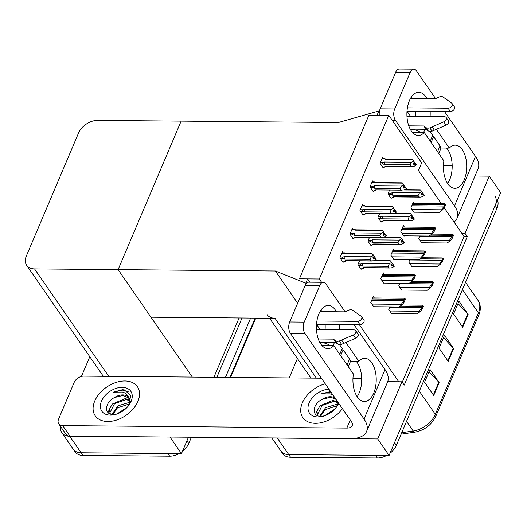 <?xml version="1.0" encoding="UTF-8"?>
<svg xmlns="http://www.w3.org/2000/svg" width="527" height="527" viewBox="0 0 527 527"><rect width="100%" height="100%" fill="white"/><g stroke="black" fill="none" stroke-linecap="round" stroke-linejoin="round"><path stroke-width="0.79" d="M359.322 324.665L398.768 381.772L401.943 381.798L404.229 385.099L467.265 236.597L464.979 233.296L461.804 233.263L444.215 207.809M267.136 314.698A16.185 10.81 -34.6 0 0 275.022 318.288L150.966 317.208L118.101 269.626L275.397 271.003L297.643 303.209M387.701 381.673L398.768 381.772M441.376 203.692L418.438 170.491L421.659 162.896L388.794 115.321L368.907 115.143L299.422 278.836L319.316 279.007L388.794 115.321M401.943 381.798L377.688 438.945L389.097 455.466L288.737 454.59A16.185 10.81 145.4 0 1 280.851 450.993A16.185 10.81 145.4 0 0 288.737 454.59L375.474 455.348L377.299 457.989L290.568 457.232A16.185 10.81 145.4 0 1 282.676 453.635L271.833 437.937M377.688 438.945L277.327 438.069A16.185 10.81 145.4 0 1 275.792 437.97M474.998 176.018L489.24 176.143L500.65 192.665L389.097 455.466M489.24 176.143L464.979 233.296M289.185 377.925L297.419 358.531M269.587 318.242L310.502 377.47A16.185 10.81 -34.6 0 0 311.002 378.116M402.253 382.24L464.083 236.57L461.804 233.263M464.083 236.57L467.265 236.597M414.433 203.455L413.418 201.986L410.882 207.954L414.077 212.585L414.235 212.203M353.182 229.225L352.471 228.198L349.935 234.172L353.13 238.797L353.38 238.211M363.208 205.596L362.497 204.568L359.967 210.543L363.162 215.168L363.406 214.581M373.235 181.967L372.53 180.945L369.994 186.914L373.188 191.538L373.439 190.958M383.267 158.344L382.556 157.316L380.026 163.284L383.221 167.915L383.465 167.329M404.4 227.084L403.386 225.615L400.849 231.584L404.044 236.208L404.209 235.832M394.374 250.714L393.359 249.238L390.823 255.213L394.018 259.837L394.176 259.462M384.348 274.343L383.327 272.867L380.79 278.842L383.985 283.467L384.15 283.091M343.149 252.855L342.445 251.827L339.908 257.795L343.103 262.42L343.347 261.84M374.315 297.966L373.3 296.497L370.764 302.465L373.959 307.096L374.117 306.714M419.92 235.971L418.833 238.54L422.028 243.164L422.186 242.789M369.532 237.315L367.912 241.122L371.107 245.747L371.357 245.167M379.559 213.685L377.945 217.493L381.14 222.117L381.39 221.538M389.591 190.056L387.971 193.87L391.166 198.495L391.416 197.908M409.887 259.6L408.8 262.163L411.995 266.794L412.154 266.412M399.861 283.223L398.774 285.792L401.969 290.417L402.127 290.041M359.5 260.937L357.886 264.752L361.081 269.376L361.331 268.79M389.835 306.852L388.742 309.421L391.936 314.046L392.095 313.67M319.316 279.007L321.575 282.281M192.322 377.075L118.101 269.626L181.136 121.124L97.581 120.393A16.185 10.81 -34.6 0 0 78.523 133.074L26.35 255.984A16.185 10.81 -34.6 0 0 26.653 265.305A16.185 10.81 -34.6 0 0 34.545 268.902L118.101 269.626L181.136 121.124L338.433 122.501L378.887 110.953L379.374 111.658M275.397 271.003L305.785 283.17L307.597 278.902L299.422 278.836L368.907 115.143L377.075 115.215L378.887 110.953M305.785 283.17L306.154 283.697M307.597 278.902L309.856 282.176M239.074 317.979L213.903 377.266L239.074 317.979M191.4 437.232L188.738 443.503L186.914 440.862L188.462 437.206L181.479 453.655L81.125 452.779A16.185 10.81 145.4 0 1 73.24 449.182A16.185 10.81 145.4 0 0 81.125 452.779L167.856 453.536L169.681 456.178L82.95 455.42A16.185 10.81 145.4 0 1 75.065 451.823L61.824 432.66A16.185 10.81 145.4 0 1 60.598 426.514M81.435 376.423L89.801 356.713M170.102 437.048L69.709 436.257A16.185 10.81 145.4 0 1 61.824 432.66M170.069 437.133L181.479 453.655M26.653 265.305L102.884 375.659A16.185 10.81 -34.6 0 0 103.384 376.298M255.76 318.124L230.589 377.411M494.912 196.143A16.185 10.81 145.4 0 1 495.222 205.458L394.525 442.673L396.357 445.315A16.185 10.81 145.4 0 1 390.046 453.227M497.475 200.141A16.185 10.81 145.4 0 1 497.047 208.099L396.357 445.315M386.666 455.447A16.185 10.81 145.4 0 1 377.299 457.989M462.68 327.234L453.549 314.02L458.977 301.22L468.108 314.441L462.68 327.234M433.714 395.474L424.584 382.253L430.012 369.46L439.143 382.674L433.714 395.474M448.194 361.351L439.063 348.136L444.498 335.343L453.628 348.558L448.194 361.351M443.517 337.642L453.253 348.097A4.315 2.213 23 0 1 453.628 348.558M429.037 371.766L438.774 382.22A4.315 2.213 23 0 1 439.143 382.674M458.003 303.526L467.739 313.98A4.315 2.213 23 0 1 468.108 314.441M242.005 318.005L216.841 377.292M188.738 443.503A16.185 10.81 145.4 0 1 182.434 451.415M179.048 453.635A16.185 10.81 145.4 0 1 169.681 456.178M422.944 305.495L423.405 306.167L422.101 309.244L420.105 311.615L419.874 311.286C419.492 310.561 420.078 309.659 421.64 308.578A2.694 1.456 90.5 0 1 421.91 307.518L422.456 306.24A2.694 1.456 90.5 0 1 422.944 305.495L422.232 305.739M391.673 313.664L417.16 313.888L420.105 311.615M422.101 309.244L421.64 308.578M404.967 298.539L405.428 299.211L404.123 302.294L402.127 304.659L401.897 304.329C401.515 303.611 402.101 302.709 403.656 301.622A2.694 1.456 90.5 0 1 403.932 300.568L404.479 299.29A2.694 1.456 90.5 0 1 404.967 298.539L404.255 298.789M373.696 306.714L399.183 306.938L402.127 304.659M404.123 302.294L403.656 301.622M432.977 281.866L433.438 282.538L432.127 285.621L430.137 287.986L429.907 287.656C429.525 286.938 430.111 286.036 431.666 284.949A2.694 1.456 90.5 0 1 431.942 283.895L432.483 282.61A2.694 1.456 90.5 0 1 432.977 281.866L432.259 282.11M401.706 290.041L427.193 290.258L430.137 287.986M432.127 285.621L431.666 284.949M443.003 258.237L443.464 258.909L442.16 261.991L440.164 264.356L439.933 264.027C439.551 263.309 440.137 262.406 441.692 261.32A2.694 1.456 90.5 0 1 441.969 260.266L442.515 258.988A2.694 1.456 90.5 0 1 443.003 258.237L442.291 258.487M411.732 266.412L437.219 266.636L440.164 264.356M442.16 261.991L441.692 261.32M453.036 234.614L453.497 235.279L452.186 238.362L450.19 240.734L449.966 240.404C449.584 239.68 450.17 238.777 451.725 237.69A2.694 1.456 90.5 0 1 452.001 236.636L452.541 235.358A2.694 1.456 90.5 0 1 453.036 234.614L452.318 234.858M421.765 242.782L447.252 243.006L450.19 240.734M452.186 238.362L451.725 237.69M414.993 274.916L415.46 275.581L414.15 278.664L412.154 281.036L411.93 280.707C411.547 279.982 412.134 279.079 413.688 277.992A2.694 1.456 90.5 0 1 413.965 276.938L414.505 275.661A2.694 1.456 90.5 0 1 414.993 274.916L414.281 275.16M383.728 283.085L409.216 283.309L412.154 281.036M414.15 278.664L413.688 277.992M425.026 251.287L425.487 251.959L424.182 255.035L422.186 257.407L421.956 257.077C421.574 256.353 422.16 255.45 423.715 254.37A2.694 1.456 90.5 0 1 423.991 253.309L424.538 252.031A2.694 1.456 90.5 0 1 425.026 251.287L424.314 251.531M393.755 259.455L419.242 259.679L422.186 257.407M424.182 255.035L423.715 254.37M435.052 227.657L435.519 228.329L434.208 231.412L432.212 233.777L431.988 233.448C431.606 232.73 432.193 231.827 433.747 230.74A2.694 1.456 90.5 0 1 434.024 229.686L434.564 228.402A2.694 1.456 90.5 0 1 435.052 227.657L434.34 227.901M403.787 235.832L429.274 236.05L432.212 233.777M434.208 231.412L433.747 230.74M445.084 204.028L445.546 204.7L444.241 207.783L442.245 210.148L442.015 209.818C441.633 209.1 442.219 208.198 443.774 207.111A2.694 1.456 90.5 0 1 444.05 206.057L444.597 204.779A2.694 1.456 90.5 0 1 445.084 204.028L444.373 204.278M413.814 212.203L439.301 212.427L442.245 210.148M444.241 207.783L443.774 207.111M394.262 266.254L393.386 264.844L394.071 266.254M391.027 264.91L393.346 264.936M391.146 265.088L393.274 265.101L394.189 266.425L392.134 267.69L390.112 267.999L388.979 267.821L387.931 266.3L362.517 266.076A3.669 1.983 -89.5 0 1 362.253 263.487L361.239 263.994L358.215 263.968M373.689 260.852L390.553 260.997L392.47 263.52L390.889 264.712L391.798 266.03L393.274 265.101M393.241 265.193L394.15 266.517M393.386 264.844L392.424 263.632M392.141 263.981L392.668 263.987M391.561 262.202L392.325 263.869M360.672 268.79L361.95 268.796L363.564 267.597A3.669 1.983 90.5 0 0 364.17 267.775L390.112 268.006M361.95 268.796L364.401 267.775M362.517 266.076L361.199 265.509C360.31 265.009 360.323 264.501 361.239 263.994M387.931 266.3L389.394 263.724L362.253 263.487M391.409 262.551L389.394 263.724M363.564 267.597L388.979 267.821M346.377 260.825L343.927 261.847L345.541 260.641L370.955 260.865L369.908 259.343L344.493 259.126L343.176 258.553C342.286 258.052 342.3 257.551 343.215 257.044L340.238 257.018M343.927 261.847L342.695 261.833M341.832 253.263L344.803 253.289L345.389 253.81L372.53 254.047L373.538 255.246L371.37 256.774L344.23 256.537L343.215 257.044M346.812 253.665L344.803 253.289L344.651 252.868L342.01 252.841M374.117 257.024L374.644 257.031L374.401 256.682M375.211 258.243L376.126 259.561L375.211 258.243L373.775 259.08L372.866 257.756L374.302 256.919L373.386 255.595M376.126 259.561L374.111 260.74L370.955 260.865M372.088 261.049L346.147 260.825A3.669 1.983 -89.5 0 1 345.541 260.641M369.908 259.343L371.37 256.774M344.493 259.126A3.669 1.983 -89.5 0 1 344.23 256.537M345.389 253.81A3.669 1.983 -89.5 0 1 346.213 253.487L372.154 253.711M373.538 255.246L374.302 256.919M376.047 259.297L374.644 257.031M373.004 257.96L375.362 257.887M375.25 258.151L373.123 258.131M376.238 259.304L375.323 257.98M412.47 132.415L424.288 132.521L443.879 160.88A21.581 11.653 90.5 0 0 454.867 188.317A21.581 11.653 90.5 0 0 466.711 166.835A21.581 11.653 90.5 0 0 455.249 145.156A21.581 11.653 90.5 0 0 449.307 148.087L436.356 129.339M426.87 98.602A21.581 11.653 90.5 0 0 418.728 92.291A21.581 11.653 90.5 0 0 409.413 100.657A21.581 11.653 90.5 0 0 408.01 123.325A21.581 11.653 90.5 0 0 418.352 135.452A21.581 11.653 90.5 0 0 424.288 132.521M440.816 148.015L449.307 148.087M430.078 116.612A21.581 11.653 90.5 0 0 430.124 111.335M454.057 222.051A32.371 16.587 -157 0 0 457.061 218.29A32.371 16.587 -157 0 0 454.511 205.879L475.506 156.407L444.459 111.46M435.585 98.608L416.396 70.829A8.089 4.368 90.5 0 0 413.754 69.136A8.089 4.368 90.5 0 0 410.256 72.271L395.724 72.146A8.089 4.368 -89.5 0 1 399.222 69.011L413.754 69.136M379.275 115.235A8.089 4.368 -89.5 0 1 380.158 108.825L394.69 108.951L410.256 72.271M394.69 108.951A8.089 4.368 90.5 0 0 395.395 120.301L392.22 120.275M454.511 205.879L395.395 120.301M380.158 108.825L395.724 72.146M447.647 183.541A21.581 11.653 90.5 0 0 446.6 148.061M415.553 116.487A21.581 11.653 90.5 0 0 415.599 111.21M412.338 98.477A21.581 11.653 90.5 0 0 411.422 96.942M452.166 165.399L443.438 165.32M475.506 156.407A32.371 16.587 23 0 1 478.061 168.818L457.061 218.29M321.99 345.574L333.808 345.679L353.4 374.038A21.581 11.653 90.5 0 0 364.388 401.475A21.581 11.653 90.5 0 0 376.225 380A21.581 11.653 90.5 0 0 364.763 358.314A21.581 11.653 90.5 0 0 358.828 361.245L345.877 342.497M336.391 311.767A21.581 11.653 90.5 0 0 328.249 305.449A21.581 11.653 90.5 0 0 318.927 313.815A21.581 11.653 90.5 0 0 317.524 336.483A21.581 11.653 90.5 0 0 327.873 348.611A21.581 11.653 90.5 0 0 333.808 345.679M107.712 421.501A25.625 17.114 -34.6 0 0 133.16 408.926A25.625 17.114 -34.6 0 0 137.395 386.673A25.625 17.114 -34.6 0 0 124.912 380.981A25.625 17.114 -34.6 0 0 99.465 393.557A25.625 17.114 -34.6 0 0 95.222 415.81A25.625 17.114 -34.6 0 0 107.712 421.501A25.625 17.114 145.4 0 1 95.222 415.81A25.625 17.114 145.4 0 1 99.465 393.557A25.625 17.114 145.4 0 1 124.912 380.981A25.625 17.114 145.4 0 1 137.395 386.673A25.625 17.114 145.4 0 1 133.16 408.926A25.625 17.114 145.4 0 1 107.712 421.501M315.33 423.313A25.625 17.114 -34.6 0 0 342.412 408.656A25.625 17.114 145.4 0 1 315.33 423.313A25.625 17.114 145.4 0 1 302.841 417.621A25.625 17.114 -34.6 0 0 315.33 423.313M350.336 361.173L358.828 361.245M58.728 423.8A8.089 5.402 -34.6 0 0 62.673 425.599L69.972 436.172A8.089 5.402 145.4 0 1 66.033 434.373L58.728 423.8A8.089 5.402 -34.6 0 1 58.576 419.143L74.142 382.464A8.089 5.402 -34.6 0 1 83.668 376.126L321.378 378.202M69.972 436.172L350.475 438.622A32.371 16.587 -157 0 0 366.581 431.448A32.371 16.587 -157 0 0 364.025 419.037L304.916 333.466L290.384 333.334L351.325 421.554A10.79 5.527 23 0 1 352.174 425.691A10.79 5.527 23 0 1 346.806 428.082L62.673 425.599M339.599 329.77A21.581 11.653 90.5 0 0 339.645 324.494M364.025 419.037L385.026 369.565L353.979 324.619M345.106 311.767L325.917 283.987A8.089 4.368 90.5 0 0 323.268 282.294A8.089 4.368 90.5 0 0 319.777 285.43L305.245 285.305A8.089 4.368 -89.5 0 1 308.736 282.169L323.268 282.294M290.384 333.334A8.089 4.368 -89.5 0 1 289.679 321.984L304.211 322.109L319.777 285.43M304.211 322.109A8.089 4.368 90.5 0 0 304.916 333.466M289.679 321.984L305.245 285.305M357.161 396.699A21.581 11.653 90.5 0 0 356.12 361.226M325.067 329.645A21.581 11.653 90.5 0 0 325.113 324.368M321.859 311.635A21.581 11.653 90.5 0 0 320.943 310.1M325.231 383.788A25.625 17.114 -34.6 0 0 302.841 417.621A25.625 17.114 145.4 0 1 325.231 383.788M361.687 378.557L352.958 378.478M385.026 369.565A32.371 16.587 23 0 1 387.576 381.976L366.581 431.448M404.288 242.624L403.418 241.214L404.097 242.624M401.054 241.287L403.379 241.307M401.172 241.458L403.307 241.478L404.216 242.795L402.167 244.067L400.145 244.376L399.011 244.192L397.957 242.67L372.549 242.453A3.669 1.983 -89.5 0 1 372.279 239.864L371.265 240.365L368.248 240.338M383.715 237.222L400.586 237.367L402.503 239.897L400.915 241.083L401.831 242.407L403.307 241.478M403.267 241.564L404.183 242.888M403.418 241.214L402.457 240.009M402.167 240.352L402.7 240.358M401.587 238.573L402.351 240.246M370.705 245.16L371.983 245.174L373.597 243.968A3.669 1.983 90.5 0 0 374.196 244.146L400.145 244.376M371.983 245.174L374.433 244.153M372.549 242.453L371.225 241.88C370.336 241.379 370.349 240.879 371.265 240.365M397.957 242.67L399.426 240.101L372.279 239.864M401.442 238.922L399.426 240.101M373.597 243.968L399.011 244.192M414.321 219.001L413.445 217.592L414.13 218.995M411.086 217.658L413.405 217.677M411.205 217.829L413.333 217.849L414.248 219.173L412.193 220.438L410.171 220.747L409.038 220.563L407.99 219.048L382.576 218.824A3.669 1.983 -89.5 0 1 382.312 216.235L381.298 216.742L378.274 216.716M393.748 213.593L410.612 213.745L412.529 216.268L410.948 217.453L411.857 218.777L413.333 217.849M413.293 217.941L414.209 219.258M413.445 217.592L412.483 216.38M412.2 216.729L412.727 216.729M411.62 214.944L412.384 216.617M380.731 221.531L382.009 221.544L383.623 220.339A3.669 1.983 90.5 0 0 384.229 220.523L410.171 220.747M382.009 221.544L383.61 220.899M382.576 218.824L381.258 218.25C380.369 217.75 380.382 217.249 381.298 216.742M407.99 219.048L409.453 216.472L382.312 216.235M411.468 215.293L409.453 216.472M383.623 220.339L409.038 220.563M424.347 195.372L423.471 193.962L424.156 195.372M421.113 194.028L423.438 194.048M421.231 194.2L423.365 194.219L424.275 195.543L422.226 196.808L420.203 197.118L419.064 196.933L418.016 195.418L392.608 195.194A3.669 1.983 -89.5 0 1 392.338 192.605L391.324 193.113L388.307 193.086M403.774 189.97L420.645 190.115L422.562 192.638L420.974 193.831L421.89 195.148L423.365 194.219M423.326 194.311L424.242 195.636M423.471 193.962L422.516 192.75M422.226 193.099L422.759 193.106M421.646 191.321L422.41 192.987M390.764 197.902L392.042 197.915L393.656 196.716A3.669 1.983 90.5 0 0 394.255 196.894L420.203 197.118M392.042 197.915L394.492 196.894M392.608 195.194L391.284 194.628C390.395 194.127 390.408 193.62 391.324 193.113M418.016 195.418L419.485 192.842L392.338 192.605M421.501 191.67L419.485 192.842M393.656 196.716L419.064 196.933M356.41 237.196L353.96 238.217L355.573 237.018L380.981 237.236L379.934 235.721L354.526 235.497L353.202 234.923C352.313 234.423 352.326 233.922 353.242 233.415L350.271 233.389M353.96 238.217L352.728 238.204M351.858 229.634L354.836 229.66L355.415 230.18L382.562 230.418L383.564 231.617L381.403 233.145L354.256 232.908L353.242 233.415M356.838 230.035L354.836 229.66L354.678 229.238L352.043 229.212M384.143 233.402L384.677 233.402L384.433 233.053M385.244 234.614L386.159 235.931L385.244 234.614L383.808 235.45L382.892 234.133L384.328 233.29L383.419 231.972M386.159 235.931L384.143 237.11L380.981 237.236M382.121 237.42L356.173 237.196A3.669 1.983 -89.5 0 1 355.573 237.018M379.934 235.721L381.403 233.145M354.526 235.497A3.669 1.983 -89.5 0 1 354.256 232.908M355.415 230.18A3.669 1.983 -89.5 0 1 356.239 229.858L382.18 230.082M383.564 231.617L384.328 233.29M386.074 235.674L384.677 233.402M383.03 234.331L385.389 234.265M385.283 234.522L383.149 234.502M386.265 235.674L385.356 234.35M366.436 213.567L363.986 214.588L365.6 213.389L391.014 213.613L389.967 212.091L364.552 211.867L363.235 211.301C362.345 210.8 362.359 210.293 363.274 209.786L360.297 209.759M363.986 214.588L362.754 214.581M361.891 206.004L364.862 206.031L365.448 206.551L392.589 206.788L393.597 207.994L391.429 209.515L364.289 209.278L363.274 209.786M366.871 206.413L364.862 206.031L364.71 205.609L362.069 205.589M394.17 209.772L394.703 209.779L394.459 209.423M395.27 210.984L396.185 212.309L395.27 210.984L393.834 211.821L392.925 210.504L394.361 209.66L393.445 208.343M396.185 212.309L394.17 213.481L391.014 213.613M392.147 213.797L366.206 213.567A3.669 1.983 -89.5 0 1 365.6 213.389M389.967 212.091L391.429 209.515M364.552 211.867A3.669 1.983 -89.5 0 1 364.289 209.278M365.448 206.551A3.669 1.983 -89.5 0 1 366.272 206.228L392.213 206.459M393.597 207.994L394.361 209.66M396.106 212.045L394.703 209.779M393.063 210.701L395.421 210.635M395.309 210.892L393.182 210.879M396.297 212.045L395.382 210.728M376.469 189.944L374.018 190.965L375.632 189.76L401.04 189.983L399.993 188.462L374.585 188.244L373.261 187.671C372.372 187.171 372.385 186.67 373.3 186.156L370.329 186.13M374.018 190.965L372.787 190.952M371.917 182.382L374.895 182.408L375.474 182.922L402.621 183.159L403.623 184.364L401.462 185.893L374.315 185.656L373.3 186.156M376.897 182.783L374.895 182.408L374.737 181.98L372.102 181.96M404.202 186.143L404.736 186.15L404.492 185.8M405.303 187.355L406.212 188.679L405.303 187.355L403.866 188.198L402.951 186.874L404.387 186.038L403.478 184.713M406.212 188.679L404.202 189.858L401.04 189.983M402.18 190.168L376.232 189.937A3.669 1.983 -89.5 0 1 375.632 189.76M399.993 188.462L401.462 185.893M374.585 188.244A3.669 1.983 -89.5 0 1 374.315 185.656M375.474 182.922A3.669 1.983 -89.5 0 1 376.298 182.605L402.239 182.829M403.623 184.364L404.387 186.038M406.133 188.416L404.736 186.15M403.089 187.078L405.447 187.006M405.342 187.269L403.208 187.25M406.324 188.416L405.415 187.098M386.495 166.315L384.045 167.336L385.659 166.13L411.073 166.354L410.026 164.839L384.611 164.615L383.294 164.042C382.398 163.541 382.411 163.041 383.333 162.533L380.356 162.507M384.045 167.336L382.813 167.322M381.95 158.752L384.921 158.779L385.507 159.299L412.648 159.536L413.655 160.735L411.488 162.263L384.348 162.026L383.333 162.533M386.93 159.154L384.921 158.779L384.763 158.357L382.128 158.331M414.229 162.52L414.762 162.52L414.518 162.171M415.329 163.732L416.244 165.05L415.329 163.732L413.893 164.569L412.984 163.245L414.42 162.408L413.504 161.084M416.244 165.05L414.229 166.229L411.073 166.354M412.206 166.539L386.265 166.315A3.669 1.983 -89.5 0 1 385.659 166.13M410.026 164.839L411.488 162.263M384.611 164.615A3.669 1.983 -89.5 0 1 384.348 162.026M385.507 159.299A3.669 1.983 -89.5 0 1 386.324 158.976L412.272 159.2M413.655 160.735L414.42 162.408M416.165 164.786L414.762 162.52M413.122 163.449L415.48 163.383M415.368 163.64L413.24 163.62M416.356 164.793L415.441 163.469M438.754 153.462L440.644 149.003A8.089 4.144 -157 0 0 440.005 145.907L433.616 136.651L432.147 136.638M406.956 116.408L444.478 116.737A3.445 2.299 145.4 0 1 446.158 117.501A3.445 2.299 145.4 0 1 443.767 121.829L429.782 127.857A5.395 3.603 145.4 0 1 425.869 127.514L428.148 130.815L426.126 129.28L410.21 129.141M410.625 116.441L407.417 111.79A1.08 0.553 23 0 1 407.331 111.381A1.08 0.553 23 0 1 407.872 111.138L450.381 111.513A3.445 2.299 -34.6 0 0 453.8 109.82A3.445 2.299 -34.6 0 0 454.373 106.829L452.087 103.523A3.445 2.299 145.4 0 1 451.52 106.513A3.445 2.299 145.4 0 1 448.095 108.206L450.381 111.513M407.391 107.851L448.095 108.206M410.48 98.463L435.434 98.681L438.741 97.185A5.395 3.603 145.4 0 1 442.917 96.915L451.705 103.14A3.445 2.299 145.4 0 1 452.087 103.523M408.774 125.841L423.846 125.973L426.126 129.28M423.846 125.973L425.869 127.514M428.148 130.815A5.395 3.603 145.4 0 0 432.061 131.164L446.053 125.136A3.445 2.299 -34.6 0 0 448.437 120.808L446.158 117.501M432.061 131.164L429.782 127.857M434.393 130.189L432.114 126.888M431.152 142.455L433.616 136.651M420.579 132.488A8.089 4.144 -157 0 0 410.579 129.8M430.236 141.137L432.707 135.334L430.019 131.447M348.275 366.621L350.165 362.168A8.089 4.144 -157 0 0 349.526 359.065L343.136 349.809L341.667 349.796M316.47 329.566L353.999 329.895A3.445 2.299 145.4 0 1 355.672 330.66A3.445 2.299 145.4 0 1 353.288 334.988L339.302 341.015A5.395 3.603 145.4 0 1 335.383 340.673L337.669 343.979L335.646 342.438L319.731 342.3M320.146 329.599L316.938 324.955A1.08 0.553 23 0 1 316.852 324.54A1.08 0.553 23 0 1 317.386 324.296L359.901 324.672A3.445 2.299 -34.6 0 0 363.32 322.979A3.445 2.299 -34.6 0 0 363.887 319.988L361.608 316.687A3.445 2.299 145.4 0 1 361.035 319.678A3.445 2.299 145.4 0 1 357.616 321.365L359.901 324.672M316.905 321.009L357.616 321.365M320.001 311.622L344.948 311.839L348.255 310.344A5.395 3.603 145.4 0 1 352.438 310.074L361.226 316.299A3.445 2.299 145.4 0 1 361.608 316.687M318.288 338.999L333.367 339.131L335.646 342.438M333.367 339.131L335.383 340.673M337.669 343.979A5.395 3.603 145.4 0 0 341.582 344.322L355.573 338.294A3.445 2.299 -34.6 0 0 357.958 333.966L355.672 330.66M341.582 344.322L339.302 341.015M343.914 343.354L341.628 340.047M340.673 355.62L343.136 349.809M330.1 345.646A8.089 4.144 -157 0 0 320.1 342.958M339.757 354.296L342.221 348.492L339.54 344.605M333.183 395.296L330.126 393.853L320.917 393.939L330.587 391.535M338.696 403.274A17.589 11.746 145.4 0 1 336.312 407.312A17.589 11.746 145.4 0 1 323.525 416.139A17.589 11.746 145.4 0 1 318.025 416.962A17.589 11.746 145.4 0 1 308.954 403.333A17.589 11.746 145.4 0 1 328.947 389.163M338.327 402.747L336.476 406.963M324.368 415.875L320.877 416.29C311.661 416.653 311.872 404.611 321.997 399.374A12.193 8.142 -34.6 0 1 330.304 396.719A12.193 8.142 -34.6 0 1 335.33 398.405M337.208 405.658L336.944 400.737M338.11 403.504L337.669 401.785M335.969 399.321L330.66 397.239L321.997 399.374M337.385 402.476L333.558 401.436L322.142 405.48L317.564 414.42L317.972 415.79M337.267 401.791L332.833 400.382L319.942 405.836L316.898 411.304L317.919 415.77M337.188 405.704L325.04 409.677L320.581 416.284M337.366 404.815L335.732 404.578L325.587 407.654L319.705 416.198M332.939 410.908L326.839 414.887M334.829 409.077L324.408 415.862M316.925 411.159L315.666 414.374M330.903 391.989L320.917 393.939M129.596 403.847L128.733 397.773C127.692 394.868 125.617 392.958 122.508 392.042L113.305 392.121L122.363 389.703L124.28 389.855L130.716 395.5L128.858 405.151M122.211 387.338A17.589 11.746 145.4 0 1 128.693 405.5A17.589 11.746 145.4 0 1 115.914 414.327A17.589 11.746 145.4 0 1 110.406 415.144A17.589 11.746 145.4 0 1 101.507 401.113A17.589 11.746 145.4 0 1 122.211 387.338M116.757 414.064L113.259 414.479C104.043 414.841 104.254 402.799 114.385 397.562A12.193 8.142 -34.6 0 1 122.686 394.901A12.193 8.142 -34.6 0 1 128.628 397.615A12.193 8.142 -34.6 0 1 128.733 397.773M130.492 401.693L129.339 398.649M128.957 398.142L123.048 395.421L114.385 397.562M129.767 400.665L125.946 399.618L114.524 403.662L109.945 412.608L110.354 413.972M129.649 399.973L125.222 398.57L112.323 404.018L109.28 409.486L110.308 413.952M129.57 403.886L117.422 407.858L112.962 414.466M129.747 402.997L128.12 402.766L117.969 405.836L112.086 414.387M125.321 409.097L119.221 413.069M127.211 407.266L116.79 414.051M109.313 409.347L108.055 412.555M128.318 391.838L122.659 390.132L113.305 392.121M275.022 318.288L316.378 378.162M277.327 438.069L290.568 457.232M69.709 436.257L82.95 455.42M34.545 268.902L108.766 376.35M462.416 289.672L478.411 312.827A5.395 2.767 23 0 1 478.839 314.896L435.75 416.402A5.395 2.767 -157 0 0 435.322 414.334L478.411 312.827A21.581 14.413 -34.6 0 0 478.002 300.403C480.762 304.659 481.039 309.487 478.839 314.896M435.75 416.402C431.521 424.966 424.591 430.21 414.96 432.133A5.395 2.391 -98.3 0 1 413.181 431A21.581 14.413 -34.6 0 0 435.322 414.334L419.334 391.186M401.719 432.68L413.181 431L406.521 421.363M497.047 208.099L495.222 205.458M447.845 360.843L453.253 348.097M462.324 326.727L467.739 313.98M433.359 394.96L438.774 382.22M225.464 377.365L250.628 318.077M389.848 311.022L419.874 311.286M389.67 307.241L421.91 307.518M400.336 306.049L422.456 306.24M371.871 304.066L401.897 304.329M371.693 300.285L403.932 300.568M372.233 299.007L404.479 299.29M399.881 287.393L429.907 287.656M399.697 283.612L431.942 283.895M410.362 282.419L432.483 282.61M409.907 263.77L439.933 264.027M409.729 259.982L441.969 260.266M420.394 258.79L442.515 258.988M419.933 240.141L449.966 240.404M419.755 236.353L452.001 236.636M430.421 235.167L452.541 235.358M381.897 280.443L411.93 280.707M381.719 276.655L413.965 276.938M382.259 275.377L414.505 275.661M391.93 256.814L421.956 257.077M391.752 253.032L423.991 253.309M392.292 251.748L424.538 252.031M401.956 233.184L431.988 233.448M401.778 229.403L434.024 229.686M402.318 228.125L434.564 228.402M411.989 209.562L442.015 209.818M411.804 205.774L444.05 206.057M412.351 204.496L444.597 204.779M361.199 265.509L358.393 265.483M343.176 258.553L340.416 258.526M346.806 428.082L350.238 419.986M371.225 241.88L368.419 241.853M381.258 218.25L378.452 218.231M391.284 194.628L388.478 194.601M353.202 234.923L350.442 234.904M363.235 211.301L360.475 211.274M373.261 187.671L370.501 187.645M383.294 164.042L380.534 164.022M437.542 151.71L440.005 145.907M407.687 111.151L407.417 111.79M446.053 125.136L443.767 121.829M423.583 132.514L424.96 129.267M347.062 364.868L349.526 359.065M317.208 324.309L316.938 324.955M355.573 338.294L353.288 334.988M333.104 345.672L334.48 342.425M414.96 432.133L401.087 434.169M478.002 300.403L465.532 282.347M255.173 318.117L230.009 377.404M401.686 305.001L422.16 305.179M372.681 297.953L404.183 298.229M411.712 281.378L432.193 281.556M421.745 257.749L442.219 257.927M431.771 234.12L452.252 234.298M382.707 274.323L414.215 274.6M392.74 250.7L424.242 250.977M402.766 227.071L434.274 227.348M412.799 203.442L444.301 203.718M374.473 260.529L390.178 260.667M384.499 236.9L400.21 237.038M394.532 213.27L410.237 213.409M384.46 220.523L383.61 220.892M404.558 189.648L420.263 189.786"/></g></svg>
